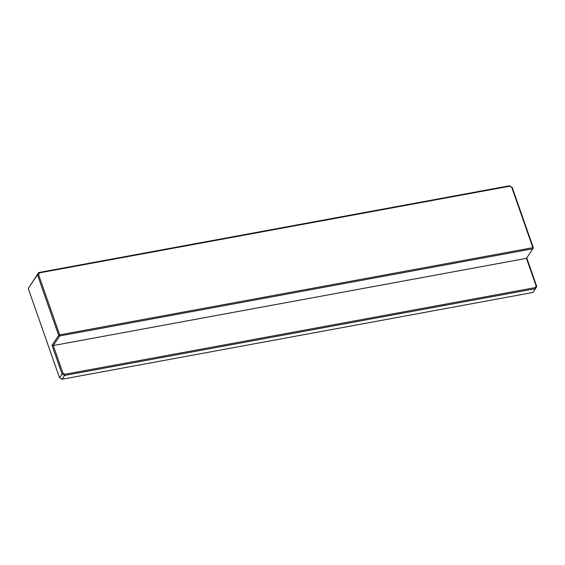 <?xml version="1.0" encoding="UTF-8"?>
<svg xmlns="http://www.w3.org/2000/svg" width="565" height="565" viewBox="0 0 565 565"><rect width="100%" height="100%" fill="white"/><g stroke="black" fill="none" stroke-linecap="round" stroke-linejoin="round"><path stroke-width="0.85" d="M512.151 187.276L533.374 247.887L532.859 247.668L511.742 187.361L509.785 186.203L39.508 272.86L38.554 274.555L37.445 274.745L28.25 288.475L38.695 272.542L509.602 185.765L511.742 187.361M526.757 257.915L536.75 286.462L535.5 288.666L64.594 375.443L62.058 379.235L59.502 377.724L62.941 373.126L64.89 374.277L64.594 375.443L62.044 373.931L52.015 345.3L58.668 335.363L37.445 274.745L38.695 272.542L39.508 272.86M62.058 379.235L532.965 292.458L535.5 288.666L535.168 287.62L536.121 285.932L526.467 258.346L533.374 247.887M28.25 288.475L59.502 377.724M509.785 186.203L509.602 185.765M38.554 274.555L59.671 334.861L532.859 247.668L532.88 248.777L59.692 335.97L53.279 345.54L526.467 258.346M536.121 285.932L536.75 286.462M64.89 374.277L535.168 287.62M52.015 345.3L53.279 345.54L62.941 373.126M59.671 334.861L59.692 335.97L58.668 335.363L59.671 334.861"/></g></svg>
